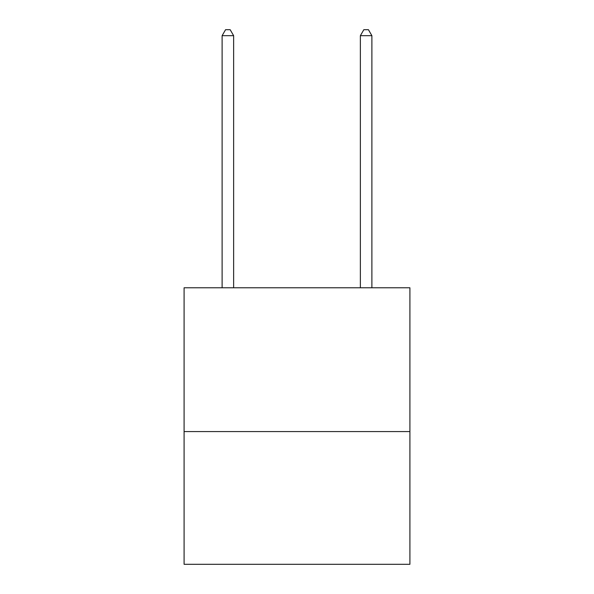 <?xml version="1.0" encoding="UTF-8"?>
<svg xmlns="http://www.w3.org/2000/svg" width="594" height="594" viewBox="0 0 594 594"><rect width="100%" height="100%" fill="white"/><g stroke="black" fill="none" stroke-linecap="round" stroke-linejoin="round"><path stroke-width="0.89" d="M409.912 431.571L409.912 287.786L184.088 287.786L184.088 564.3L409.912 564.3L409.912 431.571L184.088 431.571M233.635 287.786L233.635 35.692L222.111 35.692L222.111 287.786M222.111 35.692L225.564 29.7L230.175 29.7L233.635 35.692M371.889 287.786L371.889 35.692L360.365 35.692L360.365 287.786M360.365 35.692L363.825 29.7L368.436 29.7L371.889 35.692"/></g></svg>

